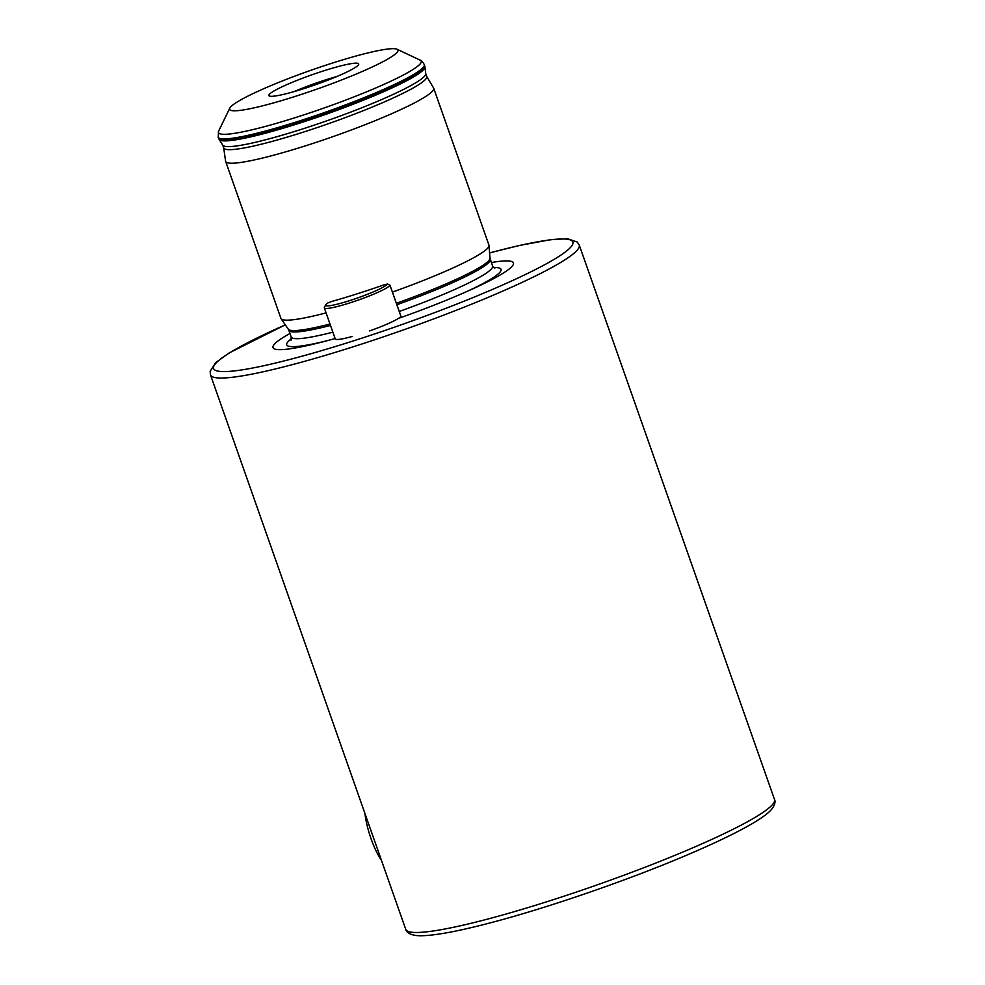 <?xml version="1.0" encoding="UTF-8"?>
<svg xmlns="http://www.w3.org/2000/svg" width="985" height="985" viewBox="0 0 985 985"><rect width="100%" height="100%" fill="white"/><g stroke="black" fill="none" stroke-linecap="round" stroke-linejoin="round"><path stroke-width="1.48" d="M223.657 147.688L222.733 145.152A107.648 11.918 -19.4 0 0 301.053 129.441A107.648 11.918 -19.4 0 0 425.754 73.653L426.628 76.214A107.611 11.918 -19.4 0 1 302.149 132.507A107.611 11.918 -19.4 0 1 223.657 147.688L225.602 161.208A110.271 12.214 -19.4 0 0 225.676 161.478L280.934 318.414A110.271 12.214 -19.4 0 0 281.107 318.734A110.271 12.214 -19.4 0 0 326.084 312.885M332.93 62.905A89.216 9.875 -19.4 0 0 229.8 108.153A89.216 9.875 -19.4 0 0 294.663 96.579A89.216 9.875 -19.4 0 0 397.066 49.25A89.216 9.875 -19.4 0 0 332.93 62.905M303.577 88.724A47.612 5.27 -19.4 0 0 358.725 64.271A47.612 5.27 -19.4 0 0 324.003 70.748A47.612 5.27 -19.4 0 0 269.09 95.841A47.612 5.27 -19.4 0 0 303.577 88.724M336.722 76.584A42.601 4.716 -19.4 0 0 325.801 79.834A42.601 4.716 -19.4 0 0 293.949 91.642M398.482 318.389A127.459 14.11 -19.4 0 0 470.239 290.009A127.459 14.11 -19.4 0 0 491.355 262.539M225.676 161.478A110.271 12.214 -19.4 0 0 306.027 145.657A110.271 12.214 -19.4 0 0 433.695 88.219A110.271 12.214 -19.4 0 0 433.572 87.973L426.628 76.214M392.424 292.089A110.271 12.214 -19.4 0 0 489.028 245.511A110.271 12.214 -19.4 0 0 488.954 245.154L433.695 88.219M289.959 333.472A127.459 14.11 -19.4 0 0 323.634 341.635A127.459 14.11 -19.4 0 0 335.122 338.544M364.942 813.487A36.285 9.554 72.3 0 0 370.902 838.309A36.285 9.554 72.3 0 0 381.404 860.225M326.355 304.082A32.825 3.632 -19.4 0 0 325.629 304.931A32.825 3.632 -19.4 0 0 351.879 299.896A32.825 3.632 -19.4 0 0 386.711 284.862A32.825 3.632 -19.4 0 0 387.437 284.025L384.519 284.665A112.782 12.485 160.6 0 1 331.748 301.459L327.783 303.011A32.825 3.632 -19.4 0 0 326.355 304.082M387.413 283.963L389.986 285.268A34.832 3.854 160.6 0 1 389.223 286.155A34.832 3.854 160.6 0 1 354.071 301.508A34.832 3.854 160.6 0 1 324.336 307.923A34.832 3.854 160.6 0 1 324.397 307.443L325.629 304.931M369.646 330.911A34.832 3.854 -19.4 0 0 400.144 317.17A34.832 3.854 -19.4 0 0 400.907 316.284L400.858 316.16M324.336 307.923L335.257 338.938A34.832 3.854 -19.4 0 0 352.211 336.464M405.746 929.347C406.005 931.564 409.501 935.75 420.669 935.75C434.656 935.639 457.569 931.416 489.397 923.093C546.33 908.305 626.509 880.738 685.56 855.645C709.348 845.573 728.851 836.437 744.057 828.213C755.212 822.192 763.375 816.934 768.522 812.453C775.983 805.927 775.392 800.436 774.505 799.488A195.486 21.645 160.6 0 1 769.827 807.22A195.486 21.645 160.6 0 1 548.202 901.312A195.486 21.645 160.6 0 1 405.746 929.347L210.495 374.903A195.486 21.645 -19.4 0 0 352.95 346.868A195.486 21.645 -19.4 0 0 579.254 245.043L577.284 242.039L567.631 238.764L550.898 239.626L519.514 245.45L489.582 252.899M218.621 131.116A107.513 11.906 -19.4 0 0 296.768 117.166A107.513 11.906 -19.4 0 0 420.164 60.147C421.001 60.011 422.393 61.489 424.301 64.579A109.273 12.091 -19.4 0 1 297.802 121.487A109.273 12.091 -19.4 0 1 218.177 137.161L218.621 131.116L229.8 108.153M285.33 324.878A190.474 21.091 -19.4 0 0 217.279 370.976A190.474 21.091 -19.4 0 0 352.371 341.216A190.474 21.091 -19.4 0 0 559 256.346A190.474 21.091 -19.4 0 0 489.594 252.948M466.2 291.819A113.62 12.583 -19.4 0 0 493.485 267.563M399.245 311.457A106.762 11.82 -19.4 0 0 492.598 266.048L489.988 258.156L489.028 245.511M291.055 340.194L291.191 336.981A106.762 11.82 -19.4 0 0 332.881 332.167M291.191 336.981L288.827 330.258A106.762 11.82 -19.4 0 0 330.504 325.444M396.869 304.734A106.762 11.82 -19.4 0 0 490.235 259.338M396.364 303.294A106.971 11.845 -19.4 0 0 489.988 258.156M288.827 330.258L288.285 329.187A106.971 11.845 -19.4 0 0 330 324.016M222.733 145.152L219.15 139.414A109.126 12.079 -19.4 0 0 298.541 123.482A109.126 12.079 -19.4 0 0 424.954 66.943L424.301 64.579M219.15 139.414L218.461 137.974A109.273 12.091 -19.4 0 0 298.086 122.3A109.273 12.091 -19.4 0 0 424.584 65.379M291.449 338.717A113.62 12.583 -19.4 0 0 327.919 340.514M400.907 316.284L389.986 285.268L387.437 284.025M210.495 374.903L210.15 371.333L215.617 362.726L229.197 352.913L285.293 324.841M494.716 268.474L492.598 266.048M288.285 329.187L281.107 318.734M218.461 137.974L218.177 137.161M774.505 799.488L579.254 245.043M425.754 73.653L424.954 66.943M397.066 49.25L420.164 60.147M400.92 316.21L389.998 285.194"/></g></svg>
